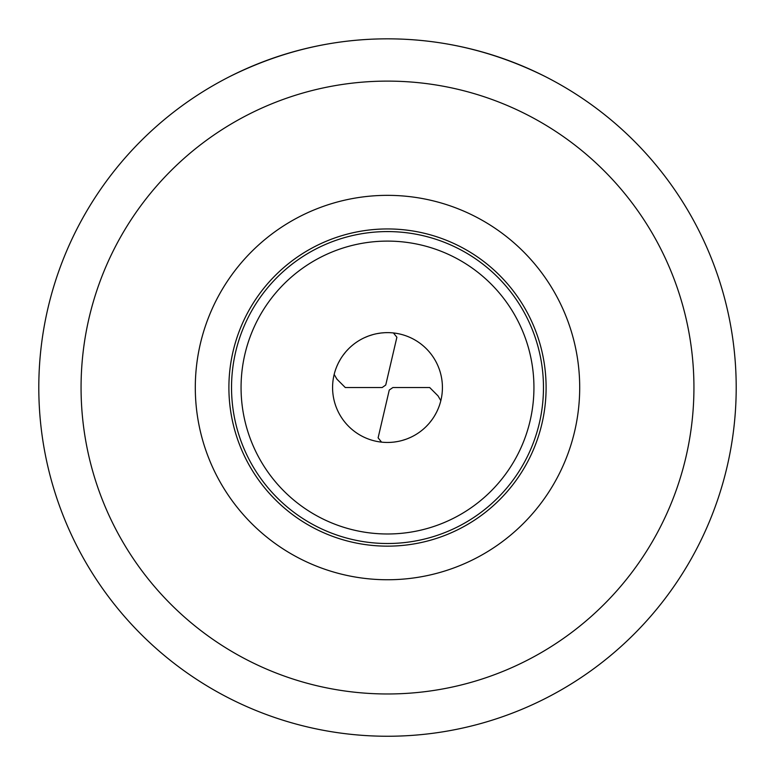 <?xml version="1.0" encoding="UTF-8"?>
<svg xmlns="http://www.w3.org/2000/svg" width="775" height="775" viewBox="0 0 775 775"><rect width="100%" height="100%" fill="white"/><g stroke="black" fill="none" stroke-linecap="round" stroke-linejoin="round"><path stroke-width="1.16" d="M230.136 76.367C280.627 51.344 333.076 38.837 387.5 38.837C441.924 38.837 494.373 51.344 544.864 76.367M736.202 387.548A348.702 348.702 0 0 0 387.5 38.837A348.702 348.702 0 0 0 38.798 387.548A348.702 348.702 0 0 0 387.5 736.25A348.702 348.702 0 0 0 736.202 387.548M241.064 387.548A146.436 146.436 0 0 1 387.5 241.102A146.436 146.436 0 0 1 533.936 387.548A146.436 146.436 0 0 1 387.5 533.985A146.436 146.436 0 0 1 241.064 387.548M332.582 387.548A54.918 54.918 0 0 1 387.5 332.63A54.918 54.918 0 0 1 442.418 387.548A54.918 54.918 0 0 1 387.5 442.457A54.918 54.918 0 0 1 332.582 387.548M387.5 543.507A155.969 155.969 0 0 0 543.469 387.548A155.969 155.969 0 0 0 387.5 231.58A155.969 155.969 0 0 0 231.531 387.548A155.969 155.969 0 0 0 387.5 543.507M387.5 546.152A158.604 158.604 0 0 1 228.896 387.548A158.604 158.604 0 0 1 387.5 228.945A158.604 158.604 0 0 1 546.104 387.548A158.604 158.604 0 0 1 387.5 546.152M195.3 387.548A192.2 192.2 0 0 1 387.5 195.348A192.2 192.2 0 0 1 579.7 387.548A192.2 192.2 0 0 1 387.5 579.748A192.2 192.2 0 0 1 195.3 387.548M81.065 387.548A306.435 306.435 0 0 0 387.5 693.974A306.435 306.435 0 0 0 693.935 387.548A306.435 306.435 0 0 0 387.5 81.113A306.435 306.435 0 0 0 81.065 387.548M387.897 332.63L385.562 332.669M384.768 332.698L381.532 332.959M381.126 332.998L377.154 333.618M372.978 334.587L368.687 335.953M368.048 336.195L364.376 337.735M393.429 332.95L396.887 337.241L385.737 385.03L382.143 387.548L345.301 387.548L336.97 379.207L334.17 374.441M335.759 369.132L336.592 366.953M336.902 366.217L338.239 363.272M338.423 362.903L340.361 359.377M342.695 355.783L345.456 352.218M346.425 351.094L348.605 348.779M440.83 400.646L438.02 395.87L429.699 387.539L392.857 387.548L389.263 390.058L378.113 437.846L381.571 442.137M387.103 442.457L389.438 442.428M390.232 442.389L393.468 442.137M393.874 442.089L397.846 441.479M402.022 440.5L406.313 439.134M406.952 438.902L410.624 437.352M439.241 405.955L438.408 408.144M438.098 408.871L436.761 411.816M436.577 412.184L434.639 415.71M432.305 419.304L429.544 422.869M428.575 423.993L426.395 426.308"/></g></svg>
